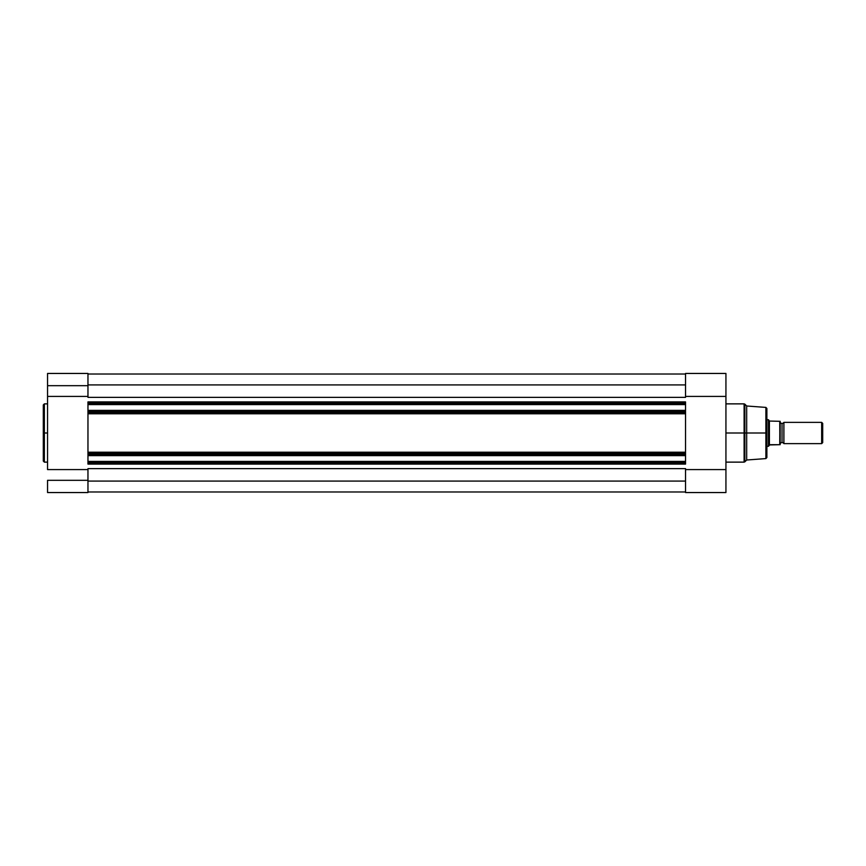 <?xml version="1.0" encoding="UTF-8"?>
<svg xmlns="http://www.w3.org/2000/svg" width="866" height="866" viewBox="0 0 866 866"><rect width="100%" height="100%" fill="white"/><g stroke="black" fill="none" stroke-linecap="round" stroke-linejoin="round"><path stroke-width="1.3" d="M44.361 462.13L43.3 461.069L43.3 433L43.3 461.069L43.3 433L44.361 433L44.361 462.13L44.361 403.87L43.3 404.931L43.3 433L43.3 404.931L43.3 433L44.361 433L44.361 403.87L44.361 433L47.554 433L44.361 433L44.361 462.13L47.554 462.13M47.554 492.548L87.964 492.548L87.964 480.316L47.554 480.316L47.554 492.548L47.554 480.316L87.964 480.316L87.964 469.578L47.554 469.578L47.554 396.422L87.964 396.422L87.964 385.684L47.554 385.684L47.554 469.578L87.964 469.578L87.964 492.548L47.554 492.548M47.554 373.82L47.554 396.422L87.964 396.422L87.964 373.82M47.554 373.452L47.554 385.684L87.964 385.684L87.964 373.452L47.554 373.452M685.536 413.06L685.536 410.906L87.964 410.906L87.964 412L87.964 410.376L685.536 410.376L87.964 410.376L87.964 404.584L685.536 404.584L87.964 404.054L685.536 404.054L87.964 404.054L87.964 410.906L685.536 410.906L685.536 402.961L87.964 402.961L87.964 404.054L87.964 401.9L87.964 402.961L685.536 402.961L685.536 401.9L87.964 401.9L685.536 401.9L685.536 413.06L87.964 413.06L685.536 413.06L685.536 452.225L685.536 413.775L87.964 413.775L87.964 452.225L685.536 452.225L685.536 464.1L685.536 461.946L87.964 461.946L87.964 464.1L685.536 464.1L87.964 464.1L87.964 463.039L685.536 463.039L87.964 463.039L87.964 461.946L685.536 461.946L87.964 461.946L87.964 455.624L87.964 461.416L685.536 461.416L685.536 455.624L87.964 455.624L685.536 455.624L87.964 455.094L87.964 454L87.964 455.094L685.536 455.094L685.536 452.94L87.964 452.94L87.964 454L685.536 454L87.964 454L87.964 452.225L685.536 452.225M87.964 413.06L87.964 412L685.536 412L87.964 412L87.964 452.225M87.964 397.364L685.536 397.364L87.964 397.364M685.536 468.636L87.964 468.636L685.536 468.636M87.964 481.085L685.536 481.085L87.964 481.085M87.964 491.985L685.536 491.985L87.964 491.985M87.964 374.015L685.536 374.015L87.964 374.015M87.964 384.915L685.536 384.915L87.964 384.915M685.536 413.775L87.964 413.775M685.536 452.94L87.964 452.94M744.857 461.827L744.111 462.13L744.111 433L725.935 433L744.111 433L744.111 403.87L744.111 433L744.857 433L744.857 404.173L744.857 433L746.676 433L746.676 405.992L746.676 433L765.89 433L765.89 407.41L765.89 433L766.875 433L766.875 408.471L766.875 433L766.875 408.471L765.89 407.41L765.89 433L746.676 433L746.676 460.008L746.676 433L744.857 433L744.857 461.827L746.676 460.008L765.89 458.59L765.89 433L765.89 458.59L765.89 433L766.875 433L766.875 457.529L766.875 433L766.875 457.529L765.89 458.59M744.111 403.87L744.857 404.173L744.857 461.827L744.111 403.87L725.935 403.87M685.536 373.452L725.935 373.452L725.935 396.422L685.536 396.422L685.536 373.452L685.536 396.422L725.935 396.422L725.935 469.578L685.536 469.578L685.536 492.548L725.935 492.548L725.935 373.506M725.935 492.548L685.536 492.548L685.536 469.578L725.935 469.578L725.935 492.548M744.111 433L744.111 462.13L744.111 433M783.892 422.37A2.165 2.165 0 0 1 782.03 423.431A2.165 2.165 0 0 0 783.892 422.37L783.892 443.63A2.165 2.165 0 0 0 782.03 442.569A2.165 2.165 0 0 1 783.892 443.63L821.661 443.63L783.892 443.63L783.892 422.37L821.661 422.37L822.7 423.398L821.661 422.37L821.661 443.63L822.7 442.602L821.661 443.63L821.661 422.37L783.892 422.37M782.03 442.569L782.03 423.431L782.03 442.569A2.165 2.165 0 0 0 780.169 443.63A2.165 2.165 0 0 1 782.03 442.569M780.169 422.37A2.165 2.165 0 0 0 782.03 423.431A2.165 2.165 0 0 1 780.169 422.37M768.705 420.053L769.398 421.049L768.467 419.707L766.875 419.707L768.467 419.707L768.467 446.293L769.398 444.951L768.467 446.293L766.875 446.293L768.467 446.293L769.852 444.691L780.147 444.691L779.985 421.309M780.147 444.691L780.169 421.309M768.467 446.293L768.532 419.793M769.398 421.049L779.887 421.309L769.398 421.049L769.398 444.951L769.398 421.049M769.398 444.951L779.746 444.691L779.887 421.309M822.7 442.602L822.7 423.398L822.7 442.602M779.746 421.309L779.887 444.691M44.361 403.87L47.554 403.87M744.857 404.173L746.676 405.992L765.89 407.41M744.111 462.13L725.935 462.13"/></g></svg>
